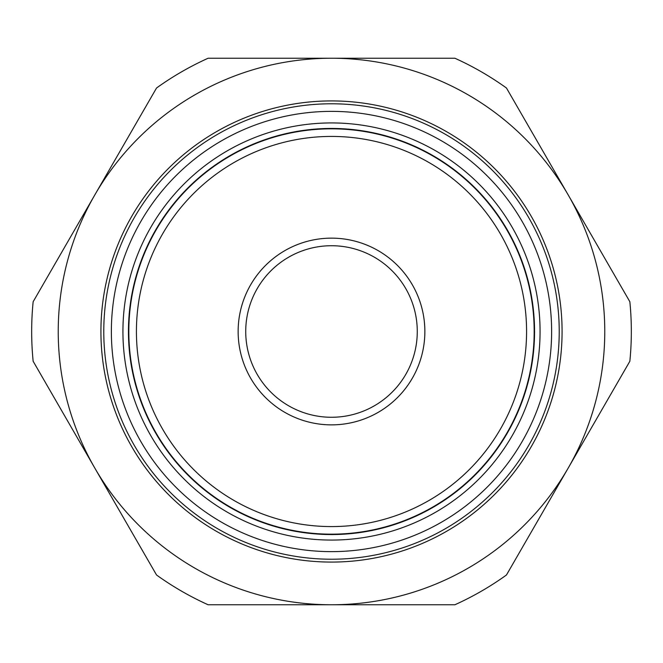 <?xml version="1.0" encoding="UTF-8"?>
<svg xmlns="http://www.w3.org/2000/svg" width="663" height="663" viewBox="0 0 663 663"><rect width="100%" height="100%" fill="white"/><g stroke="black" fill="none" stroke-linecap="round" stroke-linejoin="round"><path stroke-width="0.99" d="M331.5 526.579A195.079 195.079 0 0 0 500.441 233.956A195.079 195.079 0 0 0 162.559 233.956A195.079 195.079 0 0 0 331.5 526.579M331.5 424.867A93.367 93.367 0 0 0 412.353 284.817A93.367 93.367 0 0 0 250.647 284.817A93.367 93.367 0 0 0 331.5 424.867M331.5 534.171A202.671 202.671 0 0 0 507.021 230.16A202.671 202.671 0 0 0 155.979 230.16A202.671 202.671 0 0 0 331.5 534.171M331.5 245.724A85.776 85.776 0 0 1 405.781 374.388A85.776 85.776 0 0 1 257.219 374.388A85.776 85.776 0 0 1 331.5 245.724M191.309 152.051A227.724 227.724 0 0 1 557.757 357.307A227.724 227.724 0 0 1 112.32 393.292A227.724 227.724 0 0 1 191.309 152.051M307.864 538.729A208.58 208.58 0 0 1 163.852 207.411A208.58 208.58 0 0 1 522.784 248.352A208.58 208.58 0 0 1 307.864 538.729M306.555 550.215A220.133 220.133 0 0 1 154.562 200.541A220.133 220.133 0 0 1 533.384 243.752A220.133 220.133 0 0 1 306.555 550.215M308.486 533.243A203.052 203.052 0 0 1 168.294 210.701A203.052 203.052 0 0 1 517.72 250.556A203.052 203.052 0 0 1 308.486 533.243M331.5 58.236L454.893 58.236A299.833 299.833 0 0 1 506.457 88.005L629.85 301.731A299.833 299.833 0 0 1 629.85 361.269L568.158 468.136A273.264 273.264 0 0 1 331.5 604.764L208.107 604.764A299.833 299.833 0 0 1 156.543 574.995L33.15 361.269A299.833 299.833 0 0 1 33.15 301.731L156.543 88.005A299.833 299.833 0 0 1 208.107 58.236L331.5 58.236A273.264 273.264 0 0 1 568.158 468.136L506.457 574.995A299.833 299.833 0 0 1 454.893 604.764L331.5 604.764A273.264 273.264 0 0 1 94.842 194.864A273.264 273.264 0 0 1 331.5 58.236M446.787 131.813A230.575 230.575 0 0 1 446.787 531.187A230.575 230.575 0 0 1 100.925 331.5A230.575 230.575 0 0 1 446.787 131.813"/></g></svg>
